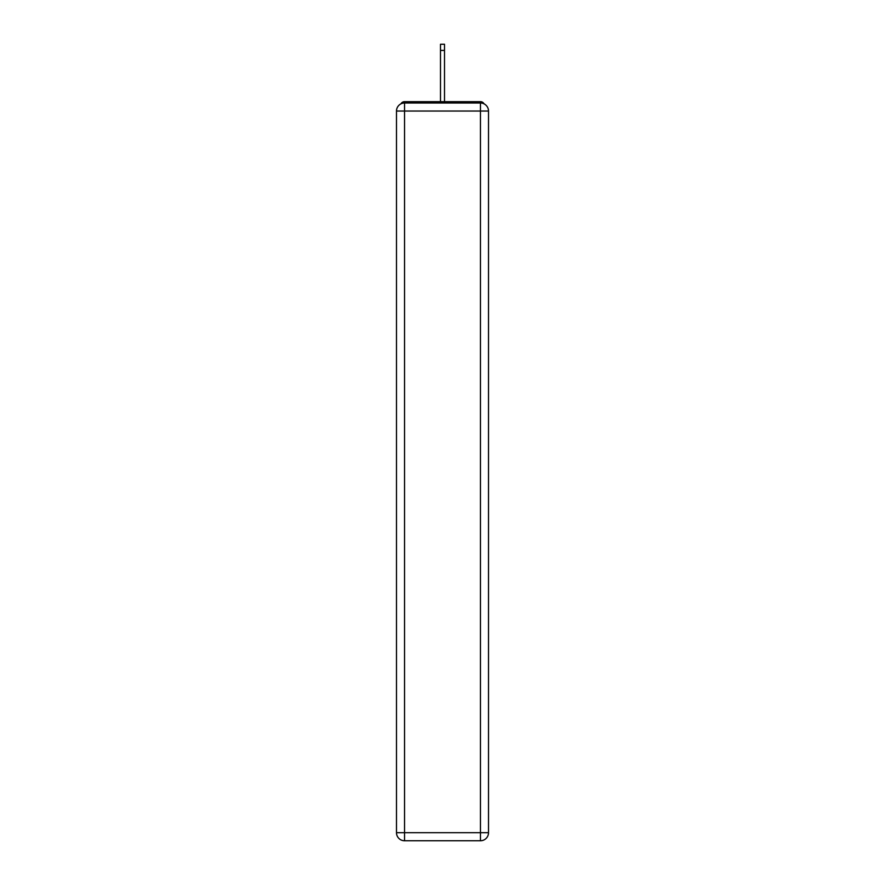 <?xml version="1.0" encoding="UTF-8"?>
<svg xmlns="http://www.w3.org/2000/svg" width="885" height="885" viewBox="0 0 885 885"><rect width="100%" height="100%" fill="white"/><g stroke="black" fill="none" stroke-linecap="round" stroke-linejoin="round"><path stroke-width="1.33" d="M488.509 111.045A8.053 8.053 0 0 0 480.455 103.003A8.053 8.053 0 0 1 488.509 111.045L488.509 832.697L480.455 832.697L480.455 840.75L404.545 840.75A8.053 8.053 0 0 1 396.491 832.697L396.491 111.045A8.053 8.053 0 0 1 404.545 103.003L480.455 103.003L480.455 111.045L404.545 111.045L404.545 832.697L480.455 832.697L480.455 111.045L488.509 111.045L488.431 109.972M396.491 111.045L404.545 111.045L404.545 103.003A8.053 8.053 0 0 0 396.491 111.045L396.569 109.972M484.04 103.844A4.027 4.027 0 0 0 480.455 101.664L404.545 101.664A4.027 4.027 0 0 0 400.96 103.844M480.455 101.664L463.43 101.664M421.57 101.664L404.545 101.664M480.455 840.75A8.053 8.053 0 0 0 488.509 832.697A8.053 8.053 0 0 1 480.455 840.75M444.513 50.423L440.487 50.423L440.487 44.25L444.513 44.25L444.513 101.664M440.487 50.423L440.487 101.664M404.545 840.75L404.545 832.697L396.491 832.697A8.053 8.053 0 0 0 404.545 840.75"/></g></svg>
